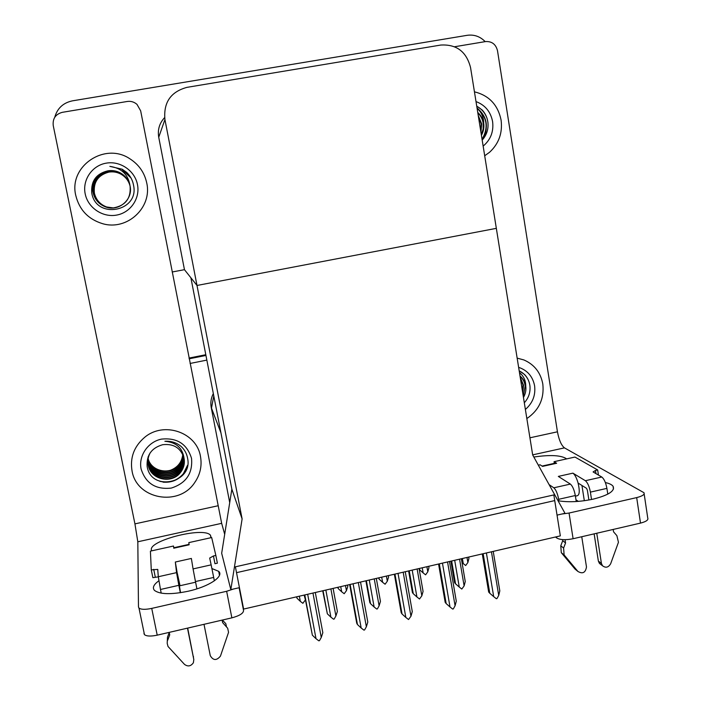<?xml version="1.0" encoding="UTF-8"?>
<svg xmlns="http://www.w3.org/2000/svg" width="701" height="701" viewBox="0 0 701 701"><rect width="100%" height="100%" fill="white"/><g stroke="black" fill="none" stroke-linecap="round" stroke-linejoin="round"><path stroke-width="1.05" d="M213.332 393.55C211.045 397.975 210.335 402.602 211.22 407.43L220.938 432.841L231.856 489.158L242.117 518.924L230.822 589.629L239.444 587.666L236.517 572.664L554.728 500.593L557.041 515.121L564.988 513.307L532.681 454.958L470.546 67.541C466.437 51.611 456.5 44.119 440.727 45.057L186.93 87.362C170.702 91.805 163.368 102.53 164.928 119.529L242.117 518.924M211.22 407.43L229.718 502.617M189.174 358.789L205.945 355.451L189.174 358.789M190.085 363.46L206.848 360.104M243.615 609.073L560.336 535.879L553.834 494.924L235.378 566.82L243.615 609.073M230.822 589.629L221.674 553.264L231.856 489.158L190.891 277.78L196.999 285.465L496.334 228.351L196.999 285.465L184.459 269.675L172.192 271.988M54.739 117.312C57.289 108.296 63.195 102.802 72.448 100.839L467.173 35.313C474.13 34.367 480.132 36.47 485.18 41.631M164.621 117.619C159.442 123.131 157.48 129.676 158.733 137.256L184.459 269.675M189.033 358.071L205.805 354.724M304.146 595.088L305.373 599.67M305.119 600.258L302.867 603.307L300.326 601.37L299.345 596.192M296.497 596.849L297.014 598.216L296.742 596.796M297.014 598.216L300.326 601.37M345.479 585.528L346.425 590.68L347.792 586.465L347.53 585.055M346.425 590.68L344.191 593.721L341.676 591.784L340.73 586.632M337.672 587.333L338.303 588.665L338.048 587.254M338.303 588.665L341.676 591.784M386.4 576.073L387.311 581.208L388.573 577.037L388.328 575.626M387.311 581.208L385.094 584.222L382.615 582.294L381.695 577.16M378.444 577.913L379.188 579.201L378.934 577.799M379.188 579.201L382.615 582.294M426.909 566.715L427.794 571.823L428.959 567.696L428.714 566.294M427.794 571.823L425.586 574.829L423.141 572.901L422.247 567.792M419.198 569.256L419.662 569.843L419.417 568.441M419.662 569.843L423.141 572.901M467.006 557.444L467.874 562.535L468.934 558.443L468.697 557.05M467.874 562.535L465.674 565.523L463.265 563.604L462.397 558.513M462.029 562.561L463.265 563.604M330.898 588.901L335.902 615.977L337.374 611.474L333.106 588.393M335.902 615.977L334.184 619.036L333.545 619.185L330.89 617.16L325.86 590.067M322.714 590.794L327.349 613.813L323.056 590.715M327.349 613.813L330.89 617.16M304.497 595L312.366 635.185L304.795 594.939M312.953 593.046L321.26 637.472L319.472 640.653L318.797 640.81L316.02 638.707L307.678 594.264M321.26 637.472L322.828 632.714L315.31 592.503M312.366 635.185L316.02 638.707M605.366 482.551C609.3 483.418 611.868 484.654 613.06 486.249C615.198 490.91 608.608 495.195 593.309 499.103C579.929 501.916 568.169 502.459 558.022 500.733M484.698 155.762L489.561 152.275C498.84 143.679 502.687 132.945 501.092 120.09C497.912 104.861 489.026 95.441 474.446 91.831C489.026 95.441 497.912 104.861 501.092 120.09C502.687 132.945 498.84 143.679 489.561 152.275L484.698 155.762M526.845 418.567C539.034 410.199 544.362 398.694 542.819 384.052C540.637 372.538 534.32 364.494 523.849 359.928L517.154 358.132L523.849 359.928C534.32 364.494 540.637 372.538 542.819 384.052C544.362 398.694 539.034 410.199 526.845 418.567M485.924 123.183C486.704 128.336 486.03 133.286 483.918 138.009M575.977 499.813L578.343 501.381M581.944 485.478L584.319 500.724M578.386 484.207L578.237 483.164M454.625 46.739L485.513 41.578C491.857 41.193 495.852 44.233 497.5 50.7L557.444 431.807C558.995 440.018 561.335 445.372 564.463 447.869L532.664 454.87M644.149 493.828L647.742 518.004C648.583 519.932 646.173 521.64 640.504 523.104L636.683 497.596C642.37 496.15 644.806 494.52 643.982 492.715L564.463 447.869M561.939 514.008L569.054 513.044L573.103 538.736L640.504 523.104M573.103 538.736C565.611 540.191 560.178 539.954 556.804 538.017L556.594 536.738M555.49 536.992L556.804 538.017M569.054 513.044L636.683 497.596M533.82 457.026C550.399 454.607 561.343 455.229 566.68 458.892M211.904 568.537L218.686 571.333C224.355 576.275 208.916 586.693 188.157 591.241C171.167 594.702 159.959 594.439 154.535 590.452C152.152 587.815 153.598 584.599 158.873 580.796M75.787 195.518C79.379 209.888 88.3 219.273 102.539 223.663C127.065 231.05 152.476 207.531 146.728 182.935C144.502 172.63 138.886 164.577 129.878 158.794C104.826 141.742 68.426 166.277 75.787 195.518C68.426 166.277 104.826 141.742 129.878 158.794C138.886 164.577 144.502 172.63 146.728 182.935C152.476 207.531 127.065 231.05 102.539 223.663C88.3 219.273 79.379 209.888 75.787 195.518M132.042 470.932C136.564 499.375 178.939 506.963 194.694 482.586C200.214 474.568 202.142 465.85 200.477 456.456C196.753 432.386 163.806 420.942 144.546 437.424C134.049 446.467 129.878 457.639 132.042 470.932C129.878 457.639 134.049 446.467 144.546 437.424C163.806 420.942 196.753 432.386 200.477 456.456C202.142 465.85 200.214 474.568 194.694 482.586C178.939 506.963 136.564 499.375 132.042 470.932M62.336 112.326L127.24 101.479C130.912 100.953 134.171 101.934 137.019 104.405L140.664 110.863L221.665 523.332L137.817 541.785L134.934 523.875L53.241 125.593C52.522 118.6 55.554 114.175 62.336 112.326M239.12 587.736L243.554 610.466C243.51 613.296 239.619 615.758 231.865 617.853L226.642 591.285L233.433 589.033M137.817 541.785L138.474 606.996L138.973 608.065C141.076 609.607 145.335 609.721 151.731 608.398L157.217 635.159L231.865 617.853M157.217 635.159C150.846 636.49 146.588 636.315 144.459 634.65L143.95 633.502M151.731 608.398L226.642 591.285M151.828 550.811C145.116 541.505 203.518 526.162 210.449 535.205L211.141 537.676M224.688 534.293L221.665 523.332M374.246 578.886L379.101 605.848L380.45 601.388L376.314 578.404M379.101 605.848L377.392 608.889L376.752 609.038L374.132 607.013L369.261 580.034M365.887 580.814L369.813 602.492L370.54 603.71L366.378 580.7M370.54 603.71L374.132 607.013M417.13 568.975L421.836 595.824L423.071 591.407L419.075 568.52M421.836 595.824L419.505 598.996L416.92 596.972L412.197 570.115M408.613 570.938L412.416 592.529L413.266 593.703L409.235 570.798M413.266 593.703L416.92 596.972M459.567 559.161L464.123 585.905L465.254 581.541L461.381 558.75M464.123 585.905L461.81 589.059L459.26 587.044L454.686 560.292M450.892 561.168L454.581 582.671L455.545 583.81L451.646 560.993M455.545 583.81L459.26 587.044M349.676 584.564L356.739 623.207L357.449 624.53L350.123 584.459M358.316 582.566L366.36 626.79L364.581 629.954L363.915 630.111L361.173 628.017L353.102 583.767M366.36 626.79L367.797 622.085L360.533 582.049M357.449 624.53L361.173 628.017M394.365 574.233L401.2 612.709L402.05 613.997L394.961 574.093M403.18 572.2L410.961 616.232L408.534 619.535L405.835 617.441L398.028 573.392M410.961 616.232L412.284 611.579L405.248 571.718M402.05 613.997L405.835 617.441M438.563 564.016L445.179 602.325L446.16 603.579L439.299 563.849M447.553 561.939L455.08 605.778L453.319 608.915L452.671 609.064L450.007 606.978L442.454 563.122M455.08 605.778L456.281 601.186L449.481 561.492M446.16 603.579L450.007 606.978M482.279 553.913L488.676 592.056L489.789 593.265L483.155 553.711M491.445 551.801L498.718 595.447L496.965 598.566L496.317 598.715L493.697 596.639L486.398 552.966M498.718 595.447L499.804 590.899L493.224 551.389M489.789 593.265L493.697 596.639M570.377 484.084C572.568 485.977 574.215 489.797 575.311 495.537L558.653 499.305C557.558 493.557 555.946 489.719 553.825 487.8L570.377 484.084L558.32 476.408L572.91 473.149L585.361 480.711L601.782 477.022L593.09 471.939L595.482 470.45L597.664 469.959L598.452 475.103M575.311 495.537L576.248 501.539M581.751 536.729L586.483 566.943C585.528 572.664 582.68 574.172 577.931 571.464L564.121 554.964L563.595 548.051L560.765 545.799L562.719 540.734L562.544 539.612M575.407 496.15L577.326 495.721C579.587 494.915 579.85 490.709 578.097 483.077C576.608 477.889 574.881 474.586 572.91 473.149M578.097 483.077L586.544 488.334L587.377 490.236L588.893 499.997M596.753 533.251L601.423 563.42L598.365 561.08L594.141 533.855M601.782 477.022C604.113 478.871 605.822 482.656 606.908 488.378L590.391 492.12L591.53 499.489M590.391 492.12C589.296 486.389 587.622 482.586 585.361 480.711M554.316 463.352L554.053 461.687L556.647 463.265L542.565 466.384L540.059 464.789L538.333 465.175M556.647 463.265L555.367 463.124M606.908 488.378L607.793 494.135M613.191 529.439L613.55 531.814L616.88 535.652L618.448 542.276L610.667 563.735C608.45 567.503 605.725 568.178 602.492 565.751L601.423 563.42M597.664 469.959L574.96 457.052L554.053 461.687M558.653 499.305L558.907 500.9M565.05 539.691L565.567 542.96L562.719 540.734M549.111 484.645L553.825 487.8M555.157 495.563L555.543 496.247M565.567 542.96L563.595 548.051M598.365 561.08L599.425 563.402L600.783 564.436M560.765 545.799L561.291 552.668L575.022 569.072L577.931 571.464M561.291 552.668L564.121 554.964M563.534 555.446L566.373 557.759M180.551 592.687L175.329 562.027L191.364 558.443L193.064 568.923L211.15 564.857L209.687 558.057L213.446 555.972L215.847 555.437L217.371 563.175L214.97 563.709L213.446 555.972M176.556 572.638L178.843 585.317L160.476 589.48L158.312 576.739L176.556 572.638L175.329 562.027M178.843 585.317L180.332 592.722M187.482 628.14L193.809 659.536L193.388 662.752C190.856 666.309 187.886 666.853 184.486 664.373L168.012 646.471L167.206 643.387L167.486 637.191L169.248 632.512M187.693 628.096L193.809 659.536M211.15 564.857L213.682 577.431L195.465 581.55L196.928 588.858M204.009 624.311L210.274 655.654C213.174 660.605 216.565 660.754 220.447 656.118L228.552 632.328L227.676 628.227L222.603 622.576L222.121 620.113M195.465 581.55L193.064 568.923M173.839 547.744L173.489 546.018L173.752 547.761M215.847 555.437L211.676 537.553L188.806 542.618L189.156 544.791L173.743 548.217M173.489 546.018L150.408 551.126L151.276 569.887L152.871 577.677L158.321 576.862M213.682 577.431L214.357 580.84M151.276 569.887L157.725 569.405L158.312 576.739M160.476 589.48L161.221 593.16M169.221 632.372L169.721 634.852L167.714 640.188M222.331 620.061L225.801 623.636L226.432 626.528M193.485 657.082L193.397 656.416M167.25 642.081L167.486 637.191M195.597 582.198L180.034 585.721L177.292 573.243M518.635 367.35C527.424 370.312 532.742 376.455 534.6 385.787C535.73 395.259 532.655 403.145 525.382 409.445M528.125 379.644C526.083 375.666 523.139 372.766 519.283 370.943L524.523 374.457C527.564 377.637 529.369 381.475 529.947 385.971C530.534 392.341 528.659 397.94 524.313 402.786M523.305 396.494L525.189 385.883C524.646 382.071 522.928 378.829 520.046 376.165M523.463 397.485C525.522 393.778 526.285 390.001 525.75 386.146C525.04 382.019 523.13 378.645 520.019 376.016M522.534 391.71L522.964 384.867L520.344 378.041M522.753 393.077L523.516 385.121L520.238 377.392M525.75 386.146C525.741 380.494 523.656 375.999 519.485 372.66M476.005 101.584C485.118 105.036 490.647 111.704 492.601 121.597C493.802 131.604 490.656 139.771 483.147 146.115M476.733 106.114L482.253 110.057C485.416 113.562 487.309 117.698 487.931 122.491C488.571 129.256 486.652 135.118 482.183 140.104M481.315 134.671L483.138 129.089L483.199 123.42C482.612 119.336 480.816 115.805 477.81 112.817M481.421 135.319C483.524 131.429 484.295 127.424 483.716 123.297C482.963 118.933 480.974 115.314 477.749 112.432M480.755 131.192L481.158 123.911L478.406 116.515M480.921 132.244L481.666 123.788L478.222 115.402M483.716 123.297C483.655 117.163 481.447 112.169 477.083 108.322M482.06 139.35C488.763 127.398 487.107 117.032 477.074 108.261M487.072 118.46C485.092 112.94 481.657 108.874 476.759 106.245M482.104 139.604C489.123 127.398 487.432 116.865 477.03 107.98M170.431 470.292C177.826 467.357 181.945 462.055 182.777 454.397M191.531 458.349C192.854 473.377 186.098 483.287 171.289 488.08C155.806 489.797 145.747 483.436 141.111 469.013C138.334 455.895 147.92 441.832 161.475 439.115C177.02 437.529 187.036 443.935 191.531 458.349M187.605 458.34C193.125 482.971 150.969 492.304 147.14 466.402C146.404 455.115 151.591 447.886 162.711 444.697C173.795 443.488 180.911 448.035 184.065 458.34C182.523 447.886 176.126 442.2 164.875 441.279C171.088 440.876 176.521 442.62 181.173 446.493C184.652 449.744 186.799 453.696 187.605 458.34M147.893 462.406L148.2 464.745C150.408 479.265 171.543 483.874 180.201 472.386C183.618 468.058 184.898 463.317 184.03 458.174M150.224 452.776C148.069 456.824 147.394 460.943 148.226 465.131C150.435 479.677 171.596 484.295 180.271 472.781C183.75 468.373 185.011 463.563 184.065 458.34M148.113 456.807L148.121 463.212C150.312 477.644 171.324 482.235 179.929 470.809C183.145 466.778 184.459 462.318 183.855 457.42M147.876 461.828L148.139 463.589C150.338 478.047 171.377 482.638 179.999 471.203C183.268 467.094 184.565 462.564 183.907 457.613M147.893 460.881L148.042 461.687C150.216 476.04 171.105 480.606 179.666 469.249C182.681 465.499 184.012 461.311 183.653 456.693M147.893 461.065L148.06 462.064C150.242 476.443 171.158 481.009 179.728 469.635C182.795 465.823 184.126 461.565 183.706 456.868M147.946 460.119L147.964 460.189C150.128 474.454 170.886 479.002 179.395 467.707C182.216 464.228 183.557 460.32 183.417 455.965M147.929 460.312L147.981 460.566C150.145 474.849 170.948 479.396 179.465 468.093C182.339 464.553 183.671 460.566 183.478 456.149M147.867 458.629L147.981 459.181M148.025 459.374C150.733 473.21 170.851 477.127 179.141 466.191C181.761 462.975 183.101 459.33 183.145 455.264M147.85 458.813L147.964 459.374M148.007 459.558C150.566 473.517 170.86 477.6 179.202 466.568C181.874 463.282 183.215 459.576 183.215 455.44M148.139 458.62C151.398 471.966 170.825 475.252 178.878 464.684L181.708 459.935L182.847 454.563M148.113 458.813C151.232 472.281 170.834 475.716 178.939 465.061L181.804 460.207L182.926 454.739M159.916 481.359C169.379 483.313 177.187 480.781 183.338 473.762L187.5 465.376M163.018 482.157C171.447 482.796 178.229 480.062 183.373 473.964L187.018 467.374M137.466 184.573C140.296 198.409 130.544 212.675 116.594 215.093C102.688 217.713 87.923 207.803 85.189 193.844C82.245 179.929 92.129 165.489 106.193 163.158C120.213 160.617 134.837 170.711 137.466 184.573M120.151 172.937L120.178 172.989C125.418 175.942 128.704 180.227 130.027 185.861C128.704 180.201 125.409 175.898 120.151 172.937C107.209 165.322 89.421 177.958 93.084 192.644C94.766 199.61 98.981 204.385 105.72 206.97C118.741 211.947 133.251 199.443 130.062 186.019C128.344 174.619 121.624 168.065 109.882 166.374L122.219 169.23L126.82 172.499C130.456 176.1 132.699 180.376 133.567 185.336C139.438 211.641 95.783 220.026 91.735 192.801C90.937 180.981 96.309 173.664 107.849 170.834C112.274 170.168 116.357 170.816 120.09 172.779C125.391 175.767 128.695 180.104 130.018 185.8M120.178 172.989C107.244 165.383 89.491 178.001 93.145 192.67C94.828 199.619 99.034 204.385 105.763 206.97C118.758 211.939 133.251 199.452 130.071 186.054C128.721 180.604 125.514 176.45 120.432 173.603C107.744 166.137 90.306 178.527 93.899 192.924C95.555 199.75 99.682 204.429 106.289 206.961L113.238 207.952M130.044 185.931C128.712 180.359 125.453 176.109 120.265 173.2C107.411 165.638 89.763 178.177 93.399 192.757C95.073 199.662 99.253 204.403 105.939 206.961L113.176 207.952M130.044 185.914C128.712 180.323 125.444 176.065 120.239 173.147C107.376 165.576 89.702 178.133 93.338 192.731C95.012 199.654 99.2 204.403 105.895 206.961L113.089 207.96M113.106 207.96C125.409 205.779 131.069 198.506 130.088 186.151L130.062 186.01C128.721 180.569 125.505 176.407 120.414 173.55C107.7 166.076 90.245 178.483 93.838 192.898C95.494 199.741 99.63 204.429 106.245 206.961L113.22 207.952M106.07 206.961C99.419 204.412 95.257 199.697 93.592 192.819C89.973 178.308 107.533 165.83 120.327 173.349C125.479 176.24 128.712 180.446 130.053 185.975C128.721 180.481 125.479 176.284 120.353 173.401C107.577 165.892 90.043 178.352 93.654 192.836C95.31 199.706 99.472 204.42 106.114 206.961M106.412 206.961C99.84 204.438 95.73 199.785 94.083 192.985C90.508 178.65 107.858 166.321 120.502 173.752C125.54 176.573 128.73 180.692 130.079 186.098C128.73 180.718 125.54 176.617 120.519 173.795C107.901 166.382 90.578 178.694 94.144 193.003C95.783 199.794 99.892 204.447 106.456 206.961L113.299 207.943L106.456 206.961M120.598 173.971C125.54 176.696 128.704 180.762 130.088 186.159C128.739 180.805 125.567 176.74 120.581 173.944L120.598 173.971C116.848 172.06 112.922 171.447 108.804 172.122C98.122 175.092 93.312 182.085 94.381 193.09C96.019 199.838 100.094 204.455 106.622 206.961L113.369 207.943M120.581 173.944C108.015 166.558 90.771 178.816 94.32 193.064C95.958 199.82 100.041 204.455 106.578 206.961L113.352 207.943M130.071 186.054L130.062 186.019C128.756 180.139 125.426 175.714 120.081 172.761C116.2 170.781 112.116 170.133 107.849 170.834M130.999 177.958L122.447 169.931M130.228 176.67L122.377 169.712M129.072 175.022L122.307 169.484M127.144 172.823L122.228 169.248L109.882 166.374M130.912 177.809L122.438 169.905M130.106 176.486L122.368 169.677M128.888 174.786L122.298 169.449M164.928 119.529L158.733 137.256M213.787 395.916L211.483 408.113M529.93 437.801L557.444 431.807M134.934 523.875L217.932 505.789M595.482 470.45L595.973 473.666M153.712 569.343L155.307 577.125M613.06 486.249L613.489 489.035M138.973 608.065L144.459 634.65M210.449 535.205L210.94 537.72M218.686 571.333L219.466 575.302M599.425 563.402L602.492 565.751M542.075 466.069L555.893 463.002M157.725 569.405L157.891 570.211M173.708 547.77L189.086 544.362"/></g></svg>
